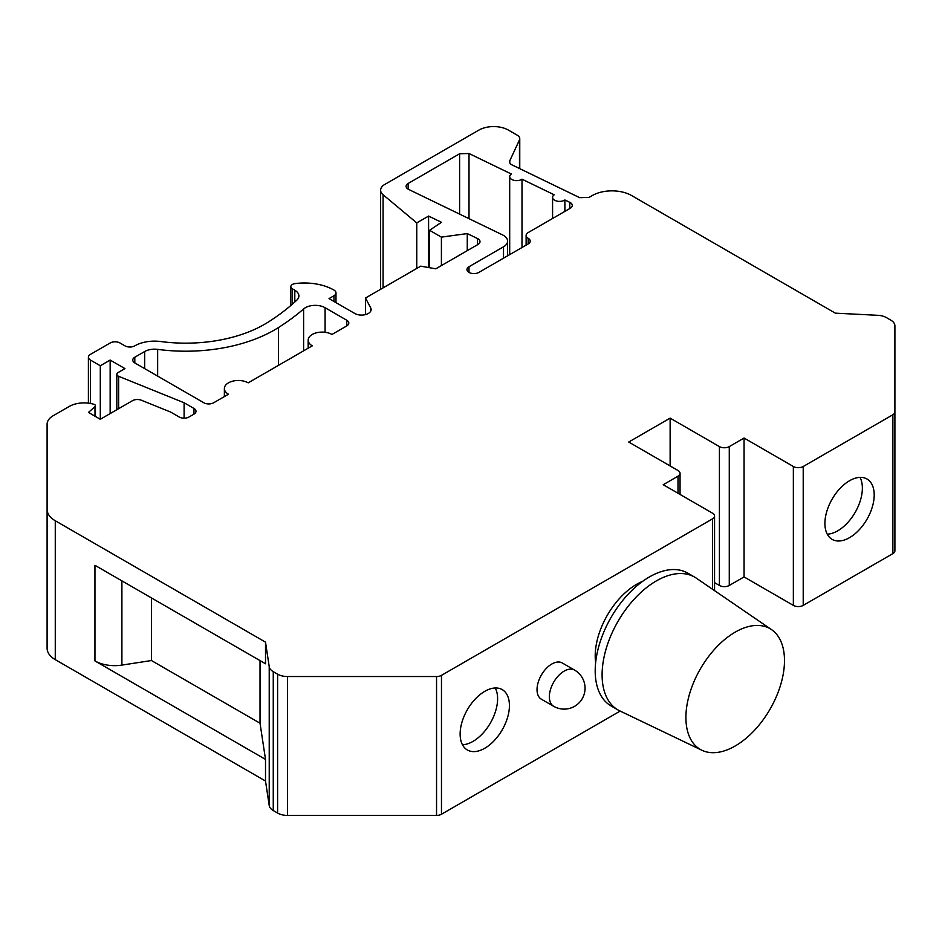 <?xml version="1.0" encoding="UTF-8"?>
<svg xmlns="http://www.w3.org/2000/svg" width="942" height="942" viewBox="0 0 942 942"><rect width="100%" height="100%" fill="white"/><g stroke="black" fill="none" stroke-linecap="round" stroke-linejoin="round"><path stroke-width="1.41" d="M894.9 411.901A6.971 4.027 180 0 1 892.863 414.751L803.22 466.502A6.971 4.027 180 0 1 793.352 466.502L744.062 438.042L729.273 446.59A6.971 4.027 180 0 1 719.417 446.59L670.127 418.13L628.714 442.033L678.004 470.494A6.971 4.027 180 0 1 680.053 473.331A6.971 4.027 180 0 1 678.004 476.181L663.227 484.718L712.517 513.178A6.971 4.027 180 0 1 714.554 516.028A6.971 4.027 180 0 1 712.517 518.865L441.468 675.355A6.971 4.027 180 0 1 436.546 676.533L287.463 676.533A13.942 8.054 180 0 1 277.607 674.178L273.262 671.67A13.942 8.054 180 0 1 269.224 666.677L265.514 642.15L55.272 520.761A27.883 16.096 180 0 1 47.1 509.387L47.1 424.241A20.912 12.069 180 0 1 53.223 415.705L69.296 406.426A20.912 12.069 180 0 1 93.988 404.33A2.791 1.613 180 0 1 94.636 404.613A2.791 1.613 180 0 1 95.448 405.755A2.791 1.613 180 0 1 95.001 406.626L88.466 412.431L100.299 419.272L132.469 400.691A6.971 4.027 180 0 1 141.406 400.244L170.608 412.043L179.168 416.988A6.971 4.027 0 0 0 189.024 416.988L193.958 414.139A6.971 4.027 0 0 0 195.995 411.301A6.971 4.027 0 0 0 193.958 408.451L184.102 402.764L118.633 376.294A4.215 2.437 180 0 1 118.068 376.023A4.215 2.437 180 0 1 116.832 374.304A4.215 2.437 180 0 1 118.068 372.585L124.945 368.605L110.155 360.068L100.299 365.767L90.444 360.068A6.971 4.027 180 0 1 88.395 357.23A6.971 4.027 180 0 1 90.444 354.38L110.155 342.994A6.971 4.027 180 0 1 120.011 342.994L124.945 345.844A6.971 4.027 0 0 0 134.8 345.844A27.883 16.096 180 0 1 160.752 341.534A111.533 64.397 0 0 0 268.129 322.152A254.163 146.74 0 0 0 296.824 300.133A13.942 8.054 0 0 0 298.885 295.918A13.942 8.054 0 0 0 294.799 290.23L292.432 288.864A5.416 3.132 180 0 1 290.842 286.651A5.416 3.132 180 0 1 295.058 283.601A41.825 24.151 180 0 1 333.951 290.065A6.971 4.027 180 0 1 335.988 292.903A6.971 4.027 180 0 1 333.951 295.753L329.017 298.602L354.769 313.474A9.585 5.534 0 0 0 365.225 314.675A9.585 5.534 0 0 0 371.136 309.553A9.585 5.534 0 0 0 370.724 307.94L365.496 298.025L420.709 266.162L435.816 268.811L477.971 244.473A6.971 4.027 0 0 0 480.008 241.635A6.971 4.027 0 0 0 477.971 238.785A6.971 4.027 0 0 0 477.523 238.55L467.267 233.581L441.409 237.125L429.576 230.295L441.457 222.3L428.586 216.071L416.764 222.901L383.088 194.747A13.942 8.054 180 0 1 380.627 190.178A13.942 8.054 180 0 1 384.701 184.479L478.866 130.114A20.912 12.069 180 0 1 508.445 130.114L517.311 135.236A8.36 4.828 180 0 1 519.76 138.651A8.36 4.828 180 0 1 519.478 139.911L509.787 160.776A6.971 4.027 0 0 0 509.551 161.824A6.971 4.027 0 0 0 511.6 164.673A6.971 4.027 0 0 0 512.048 164.909L579.648 197.655L589.056 197.42L592.235 195.571A27.883 16.096 180 0 1 631.67 195.571L835.342 313.156L877.826 315.311A13.942 8.054 180 0 1 886.469 317.631L890.814 320.15A13.942 8.054 180 0 1 894.9 325.838L894.9 550.787A6.971 4.027 0 0 1 892.863 553.637L803.22 605.388A6.971 4.027 0 0 1 793.352 605.388L744.062 576.928L729.273 585.465A6.971 4.027 0 0 1 719.417 585.465L714.554 582.662M47.1 509.387L47.1 648.261A27.883 16.096 0 0 0 55.272 659.647L265.514 781.036L269.224 805.563A13.942 8.054 0 0 0 273.262 810.544L277.607 813.064A13.942 8.054 0 0 0 287.463 815.419L436.546 815.419A6.971 4.027 0 0 0 441.468 814.241L620.177 711.069M509.422 705.57A34.854 20.123 120 0 0 502.204 689.603A34.854 20.123 120 0 0 475.345 698.94A34.854 20.123 120 0 0 460.132 734.018A34.854 20.123 120 0 0 467.35 749.985A34.854 20.123 120 0 0 494.209 740.648A34.854 20.123 120 0 0 509.422 705.57M642.597 581.367A58.557 33.806 120 0 0 595.203 656.044A58.557 33.806 120 0 0 595.638 662.721M537.034 689.626A20.912 12.069 -60 0 1 546.16 668.584A20.912 12.069 -60 0 1 562.28 662.98L574.596 670.092A20.912 12.069 -60 0 0 558.488 675.697A20.912 12.069 -60 0 0 549.351 696.739A20.912 12.069 120 0 0 553.684 706.312L541.367 699.199A20.912 12.069 -60 0 1 537.034 689.626M260.027 660.613L260.027 723.221L265.514 759.405L265.514 781.036M265.514 642.15L265.514 663.78L94.954 565.306L94.954 660.931L265.514 759.405M94.954 660.931A27.883 16.096 0 0 0 121.895 665.099L151.438 660.53L260.027 723.221M151.438 597.923L151.438 660.53M47.1 424.241L47.1 563.128M184.102 402.764L184.102 418.166M110.155 360.068L110.155 413.573M100.299 365.767L100.299 419.272M365.496 298.025L365.496 314.604M467.267 233.581L467.267 250.654M441.409 237.125L441.409 265.585M429.576 230.295L429.576 267.716M428.586 216.071L428.586 267.54M416.764 222.901L416.764 268.435M894.9 464.724L894.9 325.838M874.2 494.962A34.854 20.123 120 0 0 866.981 479.007A34.854 20.123 120 0 0 840.123 488.345A34.854 20.123 120 0 0 824.909 523.422A34.854 20.123 120 0 0 832.127 539.377A34.854 20.123 120 0 0 858.986 530.04A34.854 20.123 120 0 0 874.2 494.962M744.062 438.042L744.062 576.928M670.127 418.13L670.127 465.937M144.668 351.531L134.8 357.23A6.971 4.027 0 0 0 132.763 360.068A6.971 4.027 0 0 0 134.8 362.917L203.813 402.764A6.971 4.027 0 0 0 213.669 402.764L228.459 394.227A13.942 8.054 180 0 1 224.373 388.528A13.942 8.054 180 0 1 232.98 381.098A13.942 8.054 180 0 1 248.182 382.841L312.261 345.844A13.942 8.054 180 0 1 308.175 340.144A13.942 8.054 180 0 1 316.783 332.714A13.942 8.054 180 0 1 331.973 334.457L346.762 325.92A6.971 4.027 0 0 0 348.811 323.071A6.971 4.027 0 0 0 346.762 320.233L325.084 307.716A13.942 8.054 0 0 0 303.607 308.952A268.105 154.794 180 0 1 278.432 327.569A125.474 72.44 180 0 1 157.644 349.376A13.942 8.054 0 0 0 144.668 351.531L144.668 368.605M570.251 208.276A6.971 4.027 0 0 0 572.3 205.427A6.971 4.027 0 0 0 570.251 202.577A6.971 4.027 0 0 0 569.804 202.342L564.882 199.963A6.971 4.027 180 0 1 554.614 200.222A6.971 4.027 180 0 1 552.577 197.373A6.971 4.027 180 0 1 554.202 194.794L521.998 179.192A6.971 4.027 180 0 1 511.73 179.451A6.971 4.027 180 0 1 509.693 176.601A6.971 4.027 180 0 1 511.318 174.011L469.01 153.511L459.614 153.758L408.145 183.466A6.971 4.027 0 0 0 406.108 186.316A6.971 4.027 0 0 0 408.145 189.165A6.971 4.027 0 0 0 408.592 189.401L502.616 234.947A13.942 8.054 180 0 1 503.523 235.418A13.942 8.054 180 0 1 507.597 241.117A13.942 8.054 180 0 1 503.523 246.804L469.01 266.727A6.971 4.027 0 0 0 466.973 269.577A6.971 4.027 0 0 0 469.01 272.415A6.971 4.027 0 0 0 478.866 272.415L528.168 243.954A6.971 4.027 0 0 0 530.205 241.117A6.971 4.027 0 0 0 528.168 238.267A6.971 4.027 180 0 1 526.119 235.418A6.971 4.027 180 0 1 528.168 232.58L570.251 208.276M564.882 199.963L564.882 211.373M521.998 179.192L521.998 247.51M860.022 477.382A34.854 20.123 -60 0 1 862.366 488.133A34.854 20.123 -60 0 1 827.241 534.173M495.257 687.99A34.854 20.123 -60 0 1 497.6 698.728A34.854 20.123 -60 0 1 462.475 744.769M694.666 577.116L687.766 573.136A76.679 44.274 120 0 0 628.679 593.672A76.679 44.274 120 0 0 595.203 670.845A76.679 44.274 120 0 0 611.087 705.947L617.987 709.938A76.679 44.274 -60 0 1 602.103 674.837A76.679 44.274 -60 0 1 635.579 597.664A76.679 44.274 -60 0 1 694.666 577.116A76.679 44.274 -60 0 1 696.326 578.164L771.557 629.633A69.708 40.247 -60 0 1 784.486 660.601A69.708 40.247 -60 0 1 755.06 729.685A69.708 40.247 -60 0 1 701.92 750.268A69.708 40.247 -60 0 1 685.906 717.521A69.708 40.247 -60 0 1 717.345 646.318A69.708 40.247 -60 0 1 771.557 629.633M701.92 750.268L619.718 710.845A76.679 44.274 -60 0 1 617.987 709.938M712.517 589.245L712.517 518.865M441.468 675.355L441.468 814.241M436.546 815.419L436.546 676.533M287.463 676.533L287.463 815.419M277.607 813.064L277.607 674.178M273.262 671.67L273.262 810.544M269.224 805.563L269.224 666.677M55.272 520.761L55.272 659.647M121.895 580.861L121.895 665.099M95.001 416.211L95.001 406.626M193.958 414.139L193.958 408.451M118.633 376.294L118.633 408.687M90.444 360.068L90.444 403.47M294.799 302.005L294.799 290.23M292.432 288.864L292.432 304.113M333.951 301.44L333.951 295.753M370.724 311.166L370.724 307.94M477.523 244.732L477.523 238.55M383.088 194.747L383.088 287.875M519.478 168.512L519.478 139.911M509.787 160.776L509.787 162.86M892.863 553.637L892.863 414.751M803.22 466.502L803.22 605.388M793.352 605.388L793.352 466.502M729.273 446.59L729.273 585.465M719.417 585.465L719.417 446.59M678.004 493.255L678.004 476.181M134.8 357.23L134.8 362.917M346.762 325.92L346.762 320.233M325.084 307.716L325.084 332.291M303.607 308.952L303.607 350.836M278.432 327.569L278.432 365.366M157.644 349.376L157.644 376.105M569.804 208.535L569.804 202.342M469.01 153.511L469.01 218.662M459.614 214.105L459.614 153.758M408.145 183.466L408.145 189.165M503.523 258.19L503.523 246.804M469.01 266.727L469.01 272.415M528.168 238.267L528.168 243.954M714.554 590.634L714.554 516.028M95.448 416.47L95.448 405.755M116.832 409.723L116.832 374.304M88.395 403.152L88.395 357.23M290.842 305.491L290.842 286.651M335.988 302.629L335.988 292.903M380.627 289.3L380.627 190.178M519.76 168.642L519.76 138.651M680.053 494.432L680.053 473.331M224.373 396.582L224.373 388.528M308.175 348.199L308.175 340.144M552.577 218.485L552.577 197.373M509.693 254.623L509.693 176.601M507.597 255.835L507.597 241.117M526.119 245.132L526.119 235.418M553.684 706.312A20.912 20.912 0 0 0 585.053 688.202A20.912 20.912 0 0 0 574.596 670.092"/></g></svg>
